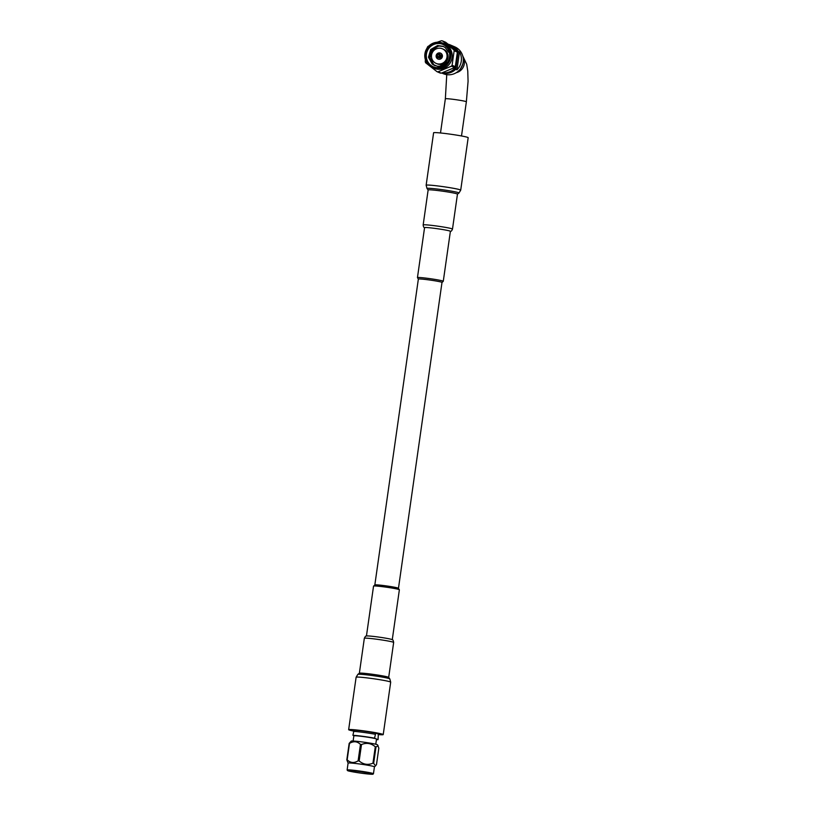 <?xml version="1.0" encoding="UTF-8"?>
<svg xmlns="http://www.w3.org/2000/svg" width="815" height="815" viewBox="0 0 815 815"><rect width="100%" height="100%" fill="white"/><g stroke="black" fill="none" stroke-linecap="round" stroke-linejoin="round"><path stroke-width="1.22" d="M374.931 585.058A11.94 0.662 8.1 0 1 374.829 584.946L418.36 279.066A11.94 0.662 8.1 0 1 427.875 279.769A11.94 0.662 8.1 0 1 441.995 282.438L398.464 588.308A11.94 0.662 8.1 0 1 398.341 588.389M374.829 584.946A11.94 0.662 8.1 0 1 384.344 585.639A11.94 0.662 8.1 0 1 398.464 588.308M371.64 774.148A12.184 0.683 8.1 0 1 358.203 772.702A12.184 0.683 8.1 0 1 348.158 770.593A12.184 0.683 8.1 0 1 360.312 771.632A12.184 0.683 8.1 0 1 372.282 774.026A12.184 0.683 8.1 0 1 371.64 774.148M374.411 766.874A13.295 0.744 -171.9 0 0 374.431 766.844A13.295 0.744 -171.9 0 0 363.235 764.501A13.295 0.744 -171.9 0 0 348.657 762.962A13.295 0.744 -171.9 0 0 348.097 763.095A13.295 0.744 -171.9 0 0 348.107 763.125M346.823 759.835L349.166 743.412L351.245 741.1A13.295 0.744 -171.9 0 1 364.499 742.271A13.295 0.744 -171.9 0 1 377.549 744.839L378.832 748.129L376.489 764.562L375.521 765.876L373.657 763.339A15.648 0.876 8.1 0 0 372.944 763.197C367.973 765.265 363.378 764.531 359.16 760.976A15.648 0.876 8.1 0 0 358.111 760.833C354.077 763.319 350.43 762.983 347.17 759.835A15.648 0.876 8.1 0 0 346.823 759.835L348.097 763.105L347.119 769.992A13.295 0.744 -171.9 0 1 347.811 769.859A13.295 0.744 -171.9 0 1 362.481 771.438A13.295 0.744 -171.9 0 1 373.453 773.741L370.754 774.209C361.025 773.476 348.117 771.153 347.71 770.684L347.119 769.992M358.111 760.833L360.454 744.411C357.214 741.263 353.567 740.927 349.503 743.402L347.17 759.835M372.944 763.197L375.287 746.764C371.11 743.219 366.516 742.475 361.503 744.543L359.16 760.976M378.109 745.745L375.99 746.917L373.657 763.339M360.454 744.411A15.648 0.876 8.1 0 1 361.503 744.543M375.287 746.764A15.648 0.876 8.1 0 1 375.99 746.917M353.119 741.018L353.853 735.864A11.441 0.642 8.1 0 1 354.026 735.772A11.441 0.642 8.1 0 1 365.059 736.811A11.441 0.642 8.1 0 1 376.286 738.92A11.441 0.642 8.1 0 1 376.51 739.083L375.776 744.238M373.576 586.067L375.073 584.946A11.716 0.652 8.1 0 1 385.882 585.863A11.716 0.652 8.1 0 1 398.026 588.114A11.716 0.652 8.1 0 1 398.229 588.247L399.36 589.734A13.04 0.723 -171.9 0 0 399.36 589.734A13.04 0.723 -171.9 0 0 399.126 589.591A13.04 0.723 -171.9 0 0 385.607 587.085A13.04 0.723 -171.9 0 0 373.576 586.067A13.04 0.723 -171.9 0 0 373.545 586.107L366.444 636.016M364.336 638.288A14.813 0.825 -171.9 0 1 377.62 639.347A14.813 0.825 -171.9 0 1 393.38 642.251A14.813 0.825 -171.9 0 1 393.655 642.465C393.329 640.437 392.81 639.48 392.117 639.602A13.04 0.723 -171.9 0 0 392.015 639.561A13.04 0.723 -171.9 0 0 379.158 637.147A13.04 0.723 -171.9 0 0 366.618 635.975C365.976 635.659 365.212 636.434 364.336 638.288L359.364 673.221M393.655 642.465L388.684 677.397A14.813 0.825 -171.9 0 0 388.663 677.377A14.813 0.825 -171.9 0 0 388.398 677.214A14.813 0.825 -171.9 0 0 373.056 674.362A14.813 0.825 -171.9 0 0 359.384 673.21L357.856 674.351A16.168 0.907 8.1 0 1 372.771 675.615A16.168 0.907 8.1 0 1 389.529 678.722A16.168 0.907 8.1 0 1 389.815 678.905L390.691 682.165A17.461 0.978 -171.9 0 0 390.354 681.921A17.461 0.978 -171.9 0 0 371.772 678.498A17.461 0.978 -171.9 0 0 356.114 677.245A17.461 0.978 8.1 0 1 371.783 678.498A17.461 0.978 8.1 0 1 390.354 681.921M378.425 734.59A17.461 0.978 -171.9 0 0 383.223 734.6A17.461 0.978 -171.9 0 0 382.897 734.356A17.461 0.978 -171.9 0 0 364.315 730.933A17.461 0.978 -171.9 0 0 348.647 729.68A17.461 0.978 -171.9 0 0 353.598 731.075M378.394 734.437A15.689 0.876 -171.9 0 0 381.471 734.356A15.689 0.876 -171.9 0 0 381.176 734.132A15.689 0.876 -171.9 0 0 364.478 731.055A15.689 0.876 -171.9 0 0 350.399 729.934A15.689 0.876 -171.9 0 0 353.659 730.943M381.43 734.264A15.689 0.876 8.1 0 1 381.277 734.315L378.384 734.366A14.813 0.825 -171.9 0 0 380.32 734.02A14.813 0.825 -171.9 0 0 360.362 730.576A14.813 0.825 -171.9 0 0 353.7 730.861L350.593 729.945M376.438 739.582A14.589 0.815 -171.9 0 0 378.038 739.674L378.343 734.142L375.756 733.042L374.543 738.176A14.589 0.815 -171.9 0 0 352.905 735.293L354.067 730.138A13.264 0.744 -171.9 0 1 375.756 733.042M375.104 734.244A14.589 0.815 -171.9 0 0 353.466 731.361M374.543 738.176L378.038 739.674M354.026 735.772L352.905 735.293M460.577 68.654L462.655 64.456M460.22 69.132A13.264 12.969 -66.8 0 0 463.165 62.256M441.74 73.014L443.279 73.676A14.589 14.263 -66.8 0 0 462.777 64.028A14.589 14.263 -66.8 0 0 454.76 46.852L451.602 45.497A14.589 14.263 -66.8 0 0 451.327 45.385M441.924 72.953A14.589 14.263 -66.8 0 0 455.697 69.306L456.94 69.835A14.589 14.263 -66.8 0 0 459.487 51.946L458.244 51.416A14.589 14.263 -66.8 0 0 451.602 45.497M456.94 69.835L459.487 51.946M458.244 51.416L455.697 69.306M447.517 133.792A17.461 0.978 8.1 0 1 468.177 137.704L460.709 190.139A17.461 0.978 -171.9 0 0 443.554 186.706A17.461 0.978 -171.9 0 0 426.143 185.219A17.461 0.978 8.1 0 1 426.133 185.219A17.461 0.978 8.1 0 1 440.049 186.238A17.461 0.978 8.1 0 1 460.709 190.139A17.461 0.978 8.1 0 1 460.709 190.15L458.967 193.033A16.168 0.907 8.1 0 0 458.692 192.758A16.168 0.907 8.1 0 0 441.047 189.528A16.168 0.907 8.1 0 0 427.009 188.479L426.143 185.219L433.6 132.784A17.461 0.978 8.1 0 1 447.517 133.792M443.279 281.277L450.389 231.317A13.04 0.723 -171.9 0 0 450.135 231.134A13.04 0.723 -171.9 0 0 434.955 228.394A13.04 0.723 -171.9 0 0 424.564 227.64L417.453 277.599A13.04 0.723 8.1 0 1 427.844 278.363A13.04 0.723 8.1 0 1 443.279 281.277L441.985 282.489M428.16 190.007A14.813 0.825 8.1 0 1 428.14 189.956A14.813 0.825 8.1 0 1 441.424 191.016A14.813 0.825 8.1 0 1 457.184 193.929A14.813 0.825 8.1 0 1 457.46 194.133L452.488 229.086C451.785 230.818 451.021 231.592 450.206 231.409M439.275 45.935L436.259 46.985L432.174 50.173L429.974 57.885L433.763 64.772L435.241 65.73M443.482 46.496L438.602 45.966L431.675 49.959L429.474 57.671L433.264 64.558L434.986 65.648L433.325 64.579L429.536 57.692L431.736 49.99L438.674 45.997L443.513 46.516M443.228 46.384L438.103 45.752L431.166 49.746L428.965 57.447L432.755 64.334L434.721 65.546M448.576 52.17L445.245 47.606L442.983 46.272L437.604 45.538L430.666 49.532L428.466 57.233L432.256 64.12L437.146 66.168C441.068 66.85 444.44 65.689 447.252 62.663M437.146 66.168A10.483 10.249 -66.8 0 0 444.766 64.039L446.702 62.164L437.574 67.574M433.203 66.738A12.184 11.909 113.2 0 1 427.305 50.958A12.184 11.909 113.2 0 1 442.79 44.346M436.259 46.985L430.748 52.792L430.045 57.906L433.825 64.793L435.271 65.74M443.258 46.394L438.164 45.772L431.237 49.776L429.036 57.478L432.816 64.365L434.762 65.557M443.014 46.282L437.665 45.559L430.728 49.552L428.527 57.264L432.317 64.151L434.507 65.455M442.413 48.778L443.431 49.216A7.956 7.783 113.2 0 1 447.455 59.597A7.956 7.783 113.2 0 1 437.166 63.845L436.137 63.407A7.956 7.783 113.2 0 1 433.142 51.284A7.956 7.783 113.2 0 1 446.426 59.149A7.956 7.783 113.2 0 1 436.137 63.407M447.129 62.796A12.184 11.909 113.2 0 1 426.785 50.744A12.184 11.909 113.2 0 1 442.535 44.234A12.184 11.909 113.2 0 1 447.129 62.796M436.789 54.147A3.219 3.148 -66.8 0 0 438.012 59.047A3.219 3.148 -66.8 0 0 442.168 57.325A3.219 3.148 -66.8 0 0 436.789 54.147M441.037 53.393A3.219 3.148 -66.8 0 0 438.541 59.22M449.422 64.079A13.295 12.999 -66.8 0 0 444.409 43.816L443.065 43.246A13.295 12.999 -66.8 0 0 427.58 47.433A13.295 12.999 -66.8 0 0 432.592 67.696A13.295 12.999 -66.8 0 0 448.077 63.499A13.295 12.999 -66.8 0 0 443.065 43.246C437.013 41.096 431.848 42.492 427.569 47.433C422.965 56.744 424.646 63.499 432.592 67.696L433.937 68.266A13.295 12.999 -66.8 0 0 449.422 64.079M438.368 54.768A1.64 1.599 113.2 0 1 439.917 54.585L440.946 55.023A1.64 1.599 113.2 0 1 441.771 57.162A1.64 1.599 113.2 0 1 439.652 58.028L438.633 57.59A1.64 1.599 113.2 0 1 437.686 56.347M425.359 59.617L425.267 61.797A15.648 15.302 113.2 0 0 425.654 62.786L436.993 71.669A15.648 15.302 113.2 0 0 438.042 71.802L451.439 66.158A15.648 15.302 113.2 0 0 452.091 65.292L454.159 50.764A15.648 15.302 113.2 0 0 453.772 49.766L442.433 40.882A15.648 15.302 113.2 0 0 441.394 40.75L437.156 42.248M428.935 45.905L427.987 46.404A15.648 15.302 113.2 0 0 427.335 47.26L427.131 48.034M439.917 54.585A1.64 1.599 113.2 0 1 440.742 56.724A1.64 1.599 113.2 0 1 438.633 57.59M453.772 49.766L456.981 51.141L445.642 42.258L442.433 40.882M452.091 65.292L455.3 66.667L457.368 52.14L454.159 50.764M438.042 71.802L441.241 73.177L454.648 67.523L451.439 66.158M441.241 73.177A15.648 15.302 113.2 0 1 440.192 73.044L436.993 71.669M437.971 56.541L438.908 56.948A0.927 0.907 -66.8 0 0 440.11 56.449A0.927 0.907 -66.8 0 0 439.642 55.237L438.704 54.839A0.927 0.907 113.2 0 1 439.173 56.041A0.927 0.907 113.2 0 1 437.971 56.541A0.927 0.907 113.2 0 1 437.624 55.125A0.927 0.907 113.2 0 1 438.704 54.839M456.981 51.141A15.648 15.302 113.2 0 1 457.368 52.14M455.3 66.667A15.648 15.302 113.2 0 1 454.648 67.523M442.097 72.892A14.589 14.263 -66.8 0 0 455.147 69.071L457.643 53.617L457.694 51.182L456.93 50.856A14.589 14.263 -66.8 0 0 448.332 44.265M442.474 72.769A14.589 14.263 -66.8 0 0 454.383 68.745L455.147 69.071M457.694 51.182A14.589 14.263 -66.8 0 0 451.052 45.263L450.288 44.937M454.546 67.584L454.383 68.745M348.168 770.369A12.857 0.713 8.1 0 1 369.796 773.191A12.857 0.713 8.1 0 1 362.706 773.374A12.857 0.713 8.1 0 1 348.168 770.369M462.777 56.011L466.7 64.242L467.759 71.027L468.075 81.388L466.363 101.783A10.605 0.591 -171.9 0 0 455.942 99.695A10.605 0.591 -171.9 0 0 445.357 98.788L440.497 132.977M463.002 56.918A10.605 10.371 113.2 0 1 456.247 72.688M424.707 227.772C423.882 227.721 423.362 226.774 423.168 224.92A14.813 0.825 8.1 0 1 436.463 225.979A14.813 0.825 8.1 0 1 452.213 228.883A14.813 0.825 8.1 0 1 452.488 229.086M427.834 47.667A12.857 12.571 113.2 0 1 449.452 50.489A12.857 12.571 113.2 0 1 435.933 68.144A12.857 12.571 113.2 0 1 427.834 47.667M375.521 765.876L374.431 766.854L373.453 773.741M392.27 639.693L399.37 589.775M388.663 677.377L389.815 678.905M357.856 674.351L356.114 677.245L348.647 729.68M390.691 682.165L383.223 734.6M466.363 101.783L461.504 135.973M446.752 74.654L445.357 98.788M418.35 279.127L417.453 277.599M423.168 224.92L428.14 189.956M457.46 194.153L458.967 193.033M428.14 189.987L427.009 188.479"/></g></svg>
